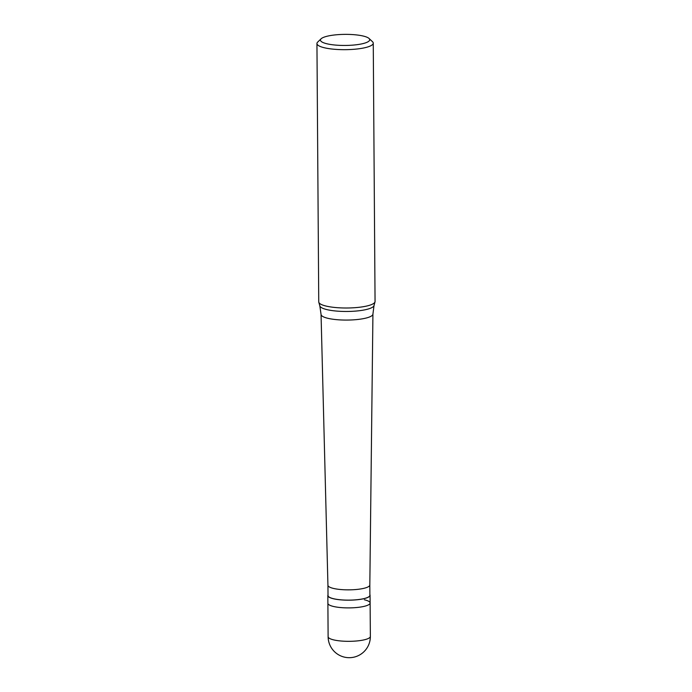 <?xml version="1.0" encoding="UTF-8"?>
<svg xmlns="http://www.w3.org/2000/svg" width="692" height="692" viewBox="0 0 692 692"><rect width="100%" height="100%" fill="white"/><g stroke="black" fill="none" stroke-linecap="round" stroke-linejoin="round"><path stroke-width="1.04" d="M328.12 636.726A21.115 21.115 0 0 0 344.46 657.141A21.115 21.115 0 0 0 370.358 636.424A21.115 4.749 179.6 0 1 357.046 640.939A21.115 4.749 179.6 0 1 333.873 639.936A21.115 4.749 -0.4 0 1 328.12 636.726L327.887 603.286A21.115 4.749 -0.4 0 0 333.639 606.503A21.115 4.749 179.6 0 0 356.812 607.507A21.115 4.749 179.6 0 0 370.125 602.991A21.115 4.749 179.6 0 1 356.812 607.507A21.115 4.749 179.6 0 1 333.639 606.503A21.115 4.749 -0.4 0 1 327.887 603.286L327.835 595.57A21.115 4.749 -0.4 0 0 333.579 598.788A21.115 4.749 179.6 0 0 356.761 599.791A21.115 4.749 179.6 0 0 370.064 595.276A21.115 4.749 179.6 0 0 369.891 594.67M364.373 599.782A21.115 4.749 179.6 0 1 370.125 602.991L370.064 595.276M328.008 594.956A21.115 4.749 -0.4 0 0 327.835 595.57M327.939 585.294L328.017 595.57A20.942 4.714 -0.4 0 0 333.708 598.753A20.942 4.714 179.6 0 0 356.691 599.748A20.942 4.714 179.6 0 0 369.891 595.276L369.822 584.999A20.942 4.714 179.6 0 1 369.822 585.008A20.942 4.714 179.6 0 1 356.579 589.472A20.942 4.714 179.6 0 1 333.639 588.468A20.942 4.714 -0.4 0 1 327.939 585.302A20.942 4.714 -0.4 0 0 327.939 585.302L321.053 314.445A25.941 5.839 -0.4 0 0 321.053 314.445A25.941 5.839 -0.4 0 0 328.112 318.363A25.941 5.839 179.6 0 0 356.527 319.6A25.941 5.839 179.6 0 0 372.927 314.082A25.941 5.839 179.6 0 0 372.927 314.056L374.017 305.553A27.135 6.107 179.6 0 1 356.172 311.045A27.135 6.107 179.6 0 1 327.178 309.679A27.135 6.107 -0.4 0 1 319.842 305.933L318.804 302.257A28.156 6.332 -0.4 0 0 326.408 306.141A28.156 6.332 179.6 0 0 356.492 307.559A28.156 6.332 179.6 0 0 375.003 301.859A28.156 6.332 179.6 0 0 375.055 301.47L373.256 43.146A28.156 6.332 179.6 0 1 355.506 49.158A28.156 6.332 179.6 0 1 324.609 47.817A28.156 6.332 -0.4 0 1 316.945 43.535A28.156 6.332 -0.4 0 1 317.697 42.065L321.097 38.795A24.635 5.545 -0.4 0 0 327.143 43.83A24.635 5.545 179.6 0 0 356.778 44.712A24.635 5.545 179.6 0 0 369.035 38.467L372.478 41.684A28.156 6.332 179.6 0 1 373.256 43.146M316.945 43.535L318.744 301.859A28.156 6.332 -0.4 0 0 318.804 302.257M369.035 38.467A24.635 5.545 179.6 0 0 363.006 35.993A24.635 5.545 -0.4 0 0 338.691 34.6A24.635 5.545 -0.4 0 0 321.097 38.795M370.358 636.424L370.125 602.991M321.053 314.419L319.842 305.933M369.822 585.008L372.927 314.082M374.017 305.553L375.003 301.859"/></g></svg>

